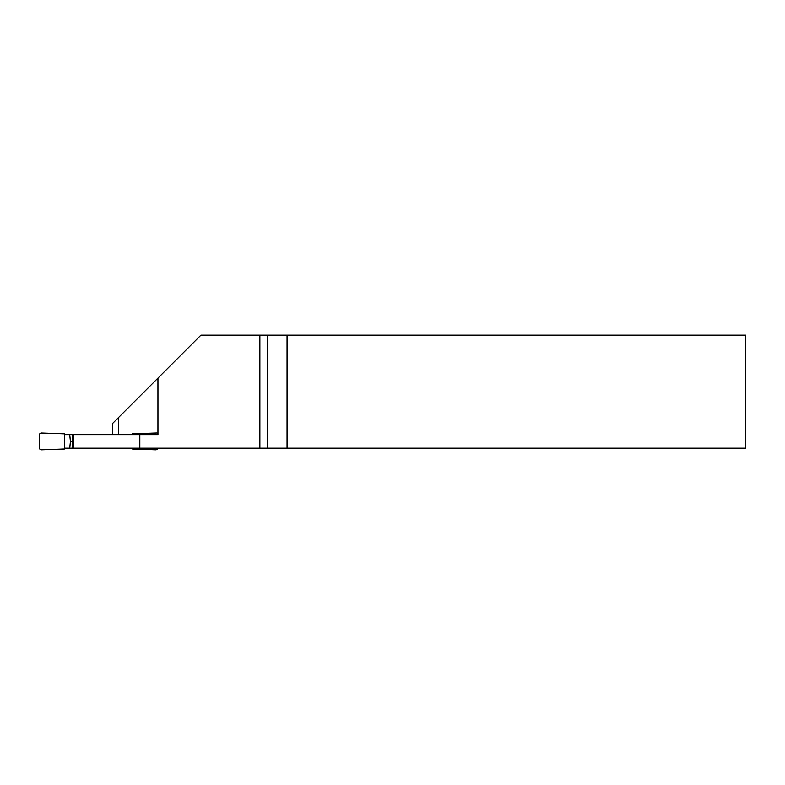 <?xml version="1.0" encoding="UTF-8"?>
<svg xmlns="http://www.w3.org/2000/svg" width="785" height="785" viewBox="0 0 785 785"><rect width="100%" height="100%" fill="white"/><g stroke="black" fill="none" stroke-linecap="round" stroke-linejoin="round"><path stroke-width="1.18" d="M69.718 434.645L157.942 434.645L157.942 378.125L200.901 335.175L745.75 335.175L745.75 448.215L69.718 448.215L70.424 441.435L69.718 434.645L64.684 434.645L64.684 433.84L41.576 433.035A2.296 2.257 43.7 0 0 39.25 435.273L39.25 447.587A2.296 2.257 136.3 0 0 41.576 449.825L64.684 449.02L64.684 448.215L69.718 448.215M112.726 434.645L112.726 423.341L157.942 378.125L157.942 434.115A1.148 1.128 -43.7 0 0 156.784 432.996L132.508 433.84L132.508 434.645M139.818 448.215L139.818 434.645M259.864 448.215L259.864 335.175M73.221 434.645L73.221 448.215M287.055 335.175L287.055 448.215M64.684 448.215L64.684 434.645M132.508 448.215L132.508 449.02L155.616 449.825A2.296 2.257 -136.3 0 0 157.854 448.215M72.416 441.435L70.424 441.435M118.623 434.645L118.623 417.443M267.41 448.215L267.41 335.175M72.416 434.645L72.416 448.215"/></g></svg>
